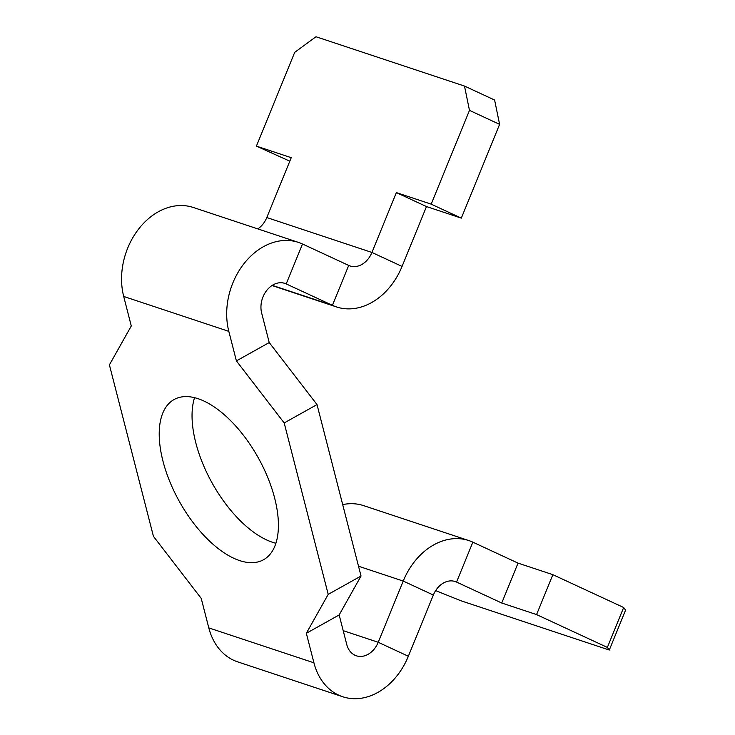 <?xml version="1.0" encoding="UTF-8"?>
<svg xmlns="http://www.w3.org/2000/svg" width="735" height="735" viewBox="0 0 735 735"><rect width="100%" height="100%" fill="white"/><g stroke="black" fill="none" stroke-linecap="round" stroke-linejoin="round"><path stroke-width="1.1" d="M239.601 560.584A91.737 45.083 -119.2 0 0 263.562 559.721A91.737 45.083 -119.2 0 0 258.169 457.639A91.737 45.083 -119.2 0 0 174.066 399.546A91.737 45.083 -119.2 0 0 169.721 481.407A91.737 45.083 -119.2 0 0 239.601 560.584M275.891 543.248A91.737 45.083 60.8 0 1 272.419 542.246A91.737 45.083 60.8 0 1 210.89 480.745A91.737 45.083 60.8 0 1 194.554 397.672M342.694 504.605A64.763 49.677 -71.6 0 1 363.687 505.652L468.82 540.565A64.763 49.677 108.4 0 0 403.221 581.073L378.222 642.28A21.591 16.556 108.4 0 1 356.356 655.785A21.591 16.556 108.4 0 1 346.745 644.466L339.166 614.938L361.032 576.029L317.015 404.59L269.231 342.556L261.651 313.027A21.591 16.556 -71.6 0 1 266.695 290.472A21.591 16.556 -71.6 0 1 284.868 283.37A21.591 16.556 -71.6 0 1 286.209 283.903L332.422 305.328L348.712 265.427A21.591 16.556 -71.6 0 0 350.062 265.96A21.591 16.556 -71.6 0 0 371.928 252.454L396.367 192.598L431.188 204.155L469.481 110.379L464.483 86.059L494.609 100.033L499.607 124.353L461.314 218.13L426.493 206.563L402.054 266.428A64.763 49.677 -71.6 0 1 336.455 306.927A64.763 49.677 -71.6 0 1 332.422 305.328L272.262 285.355M435.644 590.6L460.799 600.725L609.287 650.034L607.367 647.416L623.666 607.505L552.867 574.678L518.037 563.12L472.853 542.164A64.763 49.677 108.4 0 0 468.82 540.565M552.867 574.678L536.568 614.589L501.748 603.022L456.554 582.065A21.591 16.556 108.4 0 0 455.213 581.532A21.591 16.556 108.4 0 0 433.347 595.038L403.221 581.073L358.515 566.226M317.015 404.59L284.188 422.937L236.404 360.894L228.824 331.366A64.763 49.677 -71.6 0 1 243.956 263.69A64.763 49.677 -71.6 0 1 298.474 242.403L193.342 207.49A64.763 49.677 108.4 0 0 138.832 228.778A64.763 49.677 108.4 0 0 123.7 296.453L131.28 325.982L109.414 364.891L153.431 536.329L201.215 598.373L208.795 627.892L313.928 662.805A64.763 49.677 108.4 0 0 342.749 696.752A64.763 49.677 108.4 0 0 408.348 656.254L433.347 595.038M298.474 242.403A64.763 49.677 -71.6 0 1 302.498 244.002L348.712 265.427M257.801 228.897A21.591 16.556 108.4 0 0 266.796 217.542L291.235 157.685L256.414 146.118L294.707 52.341L315.995 36.75L464.483 86.059M284.188 422.937L328.205 594.367L306.339 633.285L313.928 662.805M328.205 594.367L361.032 576.029M289.81 161.176L256.414 146.118M461.314 218.13L431.188 204.155M499.607 124.353L469.481 110.379M342.749 696.752L237.625 661.84A64.763 49.677 -71.6 0 1 208.795 627.892M623.666 607.505L625.586 610.133L609.287 650.034M536.568 614.589L607.367 647.416M518.037 563.12L501.748 603.022M306.339 633.285L339.166 614.938M426.493 206.563L396.367 192.598M269.231 342.556L236.404 360.894M453.817 581.155L456.554 582.065L472.853 542.164M283.471 282.993L286.209 283.903L302.498 244.002M123.7 296.453L228.824 331.366M266.796 217.542L371.928 252.454L402.054 266.428M343.199 630.648L378.222 642.28L408.348 656.254M271.996 285.52L336.455 306.927"/></g></svg>
